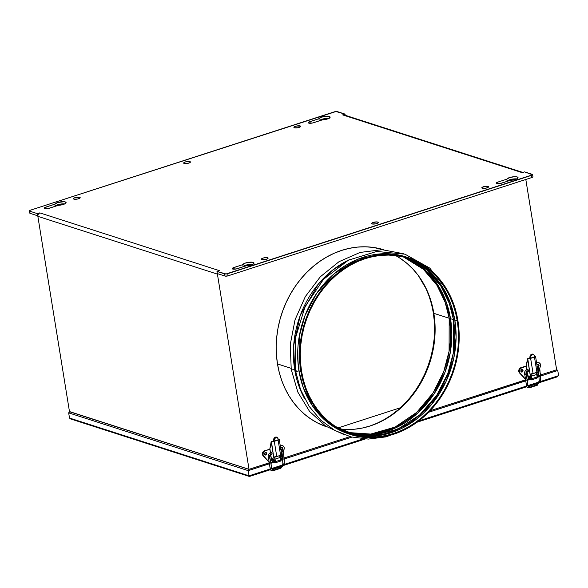 <?xml version="1.0" encoding="UTF-8"?>
<svg xmlns="http://www.w3.org/2000/svg" width="588" height="588" viewBox="0 0 588 588"><rect width="100%" height="100%" fill="white"/><g stroke="black" fill="none" stroke-linecap="round" stroke-linejoin="round"><path stroke-width="0.88" d="M558.6 375.659L540.732 381.436L558.6 375.659L557.762 370.477L558.6 375.659M538.924 382.024L527.965 385.574L538.924 382.024M526.495 386.044L418.788 420.905L526.495 386.044M363.178 438.898L284.394 464.395L363.178 438.898M282.585 464.983L271.627 468.526L282.585 464.983M270.157 469.004L249.069 475.824L248.232 470.643L269.863 463.645L248.232 470.643L249.069 475.824L69.509 418.046L68.671 412.864L248.232 470.643L248.195 470.224L248.232 470.643L68.671 412.864L69.509 418.046L70.288 418.832L69.509 418.046L249.158 476.177L270.157 469.004M271.333 463.168L273.207 462.565L271.333 463.168M281.799 459.779L283.078 459.368L281.799 459.779M284.57 458.883L351.83 437.119L284.57 458.883M428.564 412.284L526.201 380.686L428.564 412.284M527.671 380.215L529.545 379.605L527.671 380.215M538.138 376.827L539.416 376.408L538.138 376.827M540.909 375.93L557.762 370.477L557.586 370.095L557.762 370.477L540.909 375.93M248.481 469.15L69.671 411.784L248.415 469.173L248.195 470.224L248.481 469.15M557.858 376.658L557.321 376.776M69.413 411.865L68.671 412.864L69.671 411.784M407.903 257.515L405.955 256.89A93.022 78.292 107.8 0 0 326.494 281.093A93.022 78.292 107.8 0 0 298.954 370.844L300.909 371.469A93.022 78.292 -72.2 0 1 328.449 281.718A93.022 78.292 -72.2 0 1 407.903 257.515A93.022 78.292 -72.2 0 1 457.912 320.658A93.022 78.292 -72.2 0 1 430.372 410.417A93.022 78.292 -72.2 0 1 350.918 434.62A93.022 78.292 -72.2 0 1 300.909 371.469L298.954 370.844L299.241 336.454L305.121 315.271L316.719 293.265L334.616 273.391L357.71 259.279L383.06 253.737L406.925 257.206M295.529 370.815A2.279 0.639 -9.2 0 0 298.954 370.844A2.279 0.639 170.8 0 1 295.529 370.815A2.279 0.639 170.8 0 1 296.205 370.242M294.661 369.462L295.352 369.683L294.661 369.462L293.655 345.56L300.137 315.705L318.424 283.967L332.543 270.186L349.346 259.698A93.022 78.292 107.8 0 0 294.661 369.462A2.279 0.639 170.8 0 1 291.236 369.433A2.279 0.639 -9.2 0 0 294.661 369.462A93.022 78.292 107.8 0 0 304.613 398.693M277.485 363.935L291.06 368.301L277.485 363.935L276.463 355.174L276.206 346.251L276.72 337.255L277.999 328.266L280.02 319.38L282.784 310.677L286.246 302.247L290.384 294.162L295.147 286.503L300.505 279.344L306.392 272.759L312.757 266.812L319.534 261.55L326.671 257.029L334.087 253.288L341.709 250.378L349.47 248.312L357.298 247.114L365.111 246.798L372.836 247.364L383.795 249.76A93.022 78.292 107.8 0 0 304.746 274.486A93.022 78.292 107.8 0 0 277.485 363.935A93.022 78.292 107.8 0 0 326.81 426.859L317.226 422.794L310.574 418.825L304.363 414.092L298.645 408.631L293.486 402.493L288.921 395.739L285.011 388.433L281.777 380.642L279.263 372.454L277.485 363.935A93.022 78.292 -72.2 0 1 304.746 274.486A93.022 78.292 -72.2 0 1 383.795 249.76L372.836 247.364L365.111 246.798L357.298 247.114L349.47 248.312L341.709 250.378L334.087 253.288L326.671 257.029L319.534 261.55L312.757 266.812L306.392 272.759L300.505 279.344L295.147 286.503L290.384 294.162L286.246 302.247L282.784 310.677L280.02 319.38L277.999 328.266L276.72 337.255L276.206 346.251L276.463 355.174L277.485 363.935L279.263 372.454L281.777 380.642L285.011 388.433L288.921 395.739L293.486 402.493L298.645 408.631L304.363 414.092L310.574 418.825L317.226 422.794L326.81 426.859A93.022 78.292 -72.2 0 1 277.485 363.935M449.181 318.262A92.265 77.653 -72.2 0 1 347.14 432.459L370.734 434.062L395.04 427.086L416.679 412.401L433.172 392.784L443.764 371.535L449.085 351.249L449.181 318.262A1.521 0.426 170.8 0 1 450.393 317.858A1.521 0.426 -9.2 0 0 449.181 318.262L445.145 302.328L437.016 285.393L423.397 269.282L403.581 257.066A92.265 77.653 -72.2 0 1 449.181 318.262L433.848 313.331L449.181 318.262M339.791 429.02A92.265 77.653 107.8 0 0 433.848 313.331A92.265 77.653 107.8 0 0 395.606 255.582M450.533 318.696L450.415 351.837L445.02 372.219L434.319 393.541L417.656 413.18L395.842 427.785L371.418 434.561L347.809 432.717A92.265 77.653 107.8 0 0 450.533 318.696L453.473 319.644A92.265 77.653 -72.2 0 1 349.257 433.253L372.902 435.635L397.576 429.277L419.766 414.871L436.788 395.202L447.762 373.703L453.304 353.109L453.473 319.644A1.521 0.426 170.8 0 1 454.686 319.24A1.521 0.426 -9.2 0 0 453.473 319.644L449.305 303.327L440.809 285.996L426.528 269.649L405.764 257.654A92.265 77.653 -72.2 0 1 453.473 319.644L450.533 318.696A92.265 77.653 107.8 0 0 404.272 257.243L424.389 269.392L438.207 285.584L446.461 302.644L450.533 318.696M349.926 433.488A92.265 77.653 107.8 0 0 428.013 408.564A92.265 77.653 107.8 0 0 454.825 320.078L456.097 337.306L453.796 358.107L445.998 381.568L431.048 405.117L408.851 424.448L381.957 435.054L354.983 434.789L332.242 425.139M457.273 320.872A92.265 77.653 -72.2 0 1 429.953 409.887A92.265 77.653 -72.2 0 1 351.146 433.893A92.265 77.653 -72.2 0 1 301.548 371.263A92.265 77.653 -72.2 0 1 328.868 282.247A92.265 77.653 -72.2 0 1 407.668 258.235A92.265 77.653 -72.2 0 1 457.273 320.872L454.825 320.078L457.273 320.872L458.287 329.559L458.537 338.409L458.03 347.332L456.766 356.247L454.752 365.06L452.018 373.689L448.585 382.053L444.484 390.072L439.75 397.672L434.444 404.764L428.601 411.299L422.287 417.201L415.562 422.419L408.491 426.903L401.134 430.607L393.57 433.503L385.868 435.546L378.106 436.737L370.359 437.053L362.693 436.487L355.196 435.054L347.927 432.768L340.959 429.637L334.366 425.712L328.207 421.015L322.533 415.591L317.417 409.505L312.889 402.809L309.009 395.562L305.804 387.837L303.312 379.716L301.548 371.263L300.534 362.575L300.277 353.726L300.791 344.796L302.056 335.888L304.062 327.075L306.804 318.439L310.236 310.074L314.337 302.056L319.064 294.463L324.378 287.37L330.213 280.836L336.527 274.934L343.252 269.708L350.33 265.225L357.688 261.52L365.251 258.632L372.946 256.581L380.708 255.398L388.462 255.082L396.121 255.648L403.625 257.081L410.894 259.367L417.855 262.491L424.455 266.423L430.614 271.119L436.281 276.536L441.404 282.63L445.925 289.325L449.805 296.572L453.01 304.297L455.509 312.419L457.273 320.872M454.825 320.078A92.265 77.653 107.8 0 0 406.44 257.853L427.505 269.774L442.007 286.187L450.614 303.643L454.825 320.078M339.276 428.953L346.935 429.512L354.689 429.203L362.451 428.013L370.146 425.962L377.716 423.073L385.066 419.369L392.145 414.885L398.87 409.667L405.183 403.765L411.019 397.231L416.333 390.131L421.059 382.538L425.161 374.519L428.593 366.155L431.335 357.526L433.341 348.706L434.613 339.798L435.12 330.875L434.863 322.026L433.848 313.331L432.092 304.885L429.593 296.756L426.388 289.039L422.507 281.792L417.98 275.088L412.864 269.003L407.19 263.586L401.031 258.889M403.324 253.685L382.06 249.687L360.106 252.428L339.026 261.682L320.328 276.764L305.319 296.602L295.051 319.769L290.237 344.641L291.236 369.448A2.279 0.639 170.8 0 1 291.913 368.86M349.941 434.297L327.722 422.559L312.397 405.801L303.334 387.801L298.954 370.844A93.022 78.292 107.8 0 0 348.963 433.988L350.918 434.62M300.909 371.469L302.68 379.988L305.201 388.183L308.428 395.967L312.346 403.272L316.903 410.027L322.07 416.164L327.781 421.625L333.991 426.366L340.643 430.328L347.67 433.481L354.998 435.789L362.561 437.229L370.286 437.795L378.099 437.479L385.926 436.289L393.688 434.223L401.31 431.305L408.726 427.572L415.863 423.051L422.64 417.789L429.005 411.835L434.892 405.25L440.25 398.091L445.013 390.439L449.151 382.354L452.613 373.917L455.377 365.214L457.398 356.328L458.677 347.346L459.191 338.35L458.934 329.427L457.912 320.658L456.134 312.14L453.62 303.952L450.386 296.168L446.476 288.862L441.911 282.108L436.752 275.97L431.033 270.502L424.823 265.769L418.178 261.807L411.152 258.654L403.824 256.346L396.261 254.898L388.536 254.332L380.723 254.648L372.895 255.846L365.133 257.911L357.504 260.829L350.088 264.563L342.958 269.084L336.174 274.346L329.809 280.3L323.922 286.885L318.571 294.037L313.801 301.695L309.67 309.78L306.201 318.218L303.445 326.913L301.416 335.799L300.145 344.788L299.63 353.785L299.887 362.708L300.909 371.469M400.501 407.712L337.931 427.961L400.501 407.712M267.613 257.735A3.418 0.956 170.8 0 1 268.106 258.125A3.418 0.956 170.8 0 1 265.717 259.448A3.418 0.956 170.8 0 1 261.851 259.602L265.254 259.551L267.459 258.838L268.069 258.029L265.526 257.61L262.976 258.103L261.447 258.933L261.851 259.602A3.418 0.956 170.8 0 1 261.359 259.22A3.418 0.956 170.8 0 1 263.747 257.889A3.418 0.956 170.8 0 1 267.613 257.735L267.76 258.647L267.613 257.735M377.841 222.066A3.418 0.956 170.8 0 1 378.334 222.455A3.418 0.956 170.8 0 1 375.945 223.778A3.418 0.956 170.8 0 1 372.072 223.932L375.475 223.881L377.687 223.168L378.297 222.352L376.952 221.919L373.204 222.433L371.675 223.264L372.072 223.932A3.418 0.956 170.8 0 1 371.587 223.55A3.418 0.956 170.8 0 1 373.975 222.22A3.418 0.956 170.8 0 1 377.841 222.066L377.988 222.977L377.841 222.066M488.069 186.396A3.418 0.956 170.8 0 1 488.555 186.786A3.418 0.956 170.8 0 1 486.166 188.109A3.418 0.956 170.8 0 1 482.3 188.263L485.703 188.211L487.908 187.491L488.518 186.683L484.666 186.447L481.903 187.587L482.3 188.263A3.418 0.956 170.8 0 1 481.807 187.873A3.418 0.956 170.8 0 1 484.196 186.55A3.418 0.956 170.8 0 1 488.069 186.396L488.216 187.307L488.069 186.396M252.656 264.38A5.696 1.595 -9.2 0 0 246.806 264.894A5.696 1.595 -9.2 0 0 243.138 266.79L242.785 264.637A5.696 1.595 170.8 0 1 247.129 262.571A5.696 1.595 170.8 0 1 253.193 262.402L253.443 263.916L253.193 262.402L252.068 262.189L245.505 263.005L242.785 264.637L232.848 267.944L232.238 268.753L236.089 268.988L246.299 265.769L251.363 264.887L253.597 263.799L254.001 263.248L253.193 262.402A5.696 1.595 170.8 0 1 254.009 263.049A5.696 1.595 170.8 0 1 246.299 265.769L237.331 268.672A3.418 0.956 170.8 0 1 232.201 268.657A3.418 0.956 170.8 0 1 233.818 267.54L234.083 269.201L233.818 267.54L242.785 264.637L243.138 266.79L246.644 264.931L253.031 264.438M516.683 178.928A5.696 1.595 -9.2 0 0 510.832 179.443A5.696 1.595 -9.2 0 0 507.172 181.347M517.227 176.959L517.469 178.473L517.227 176.959L514.61 176.701L509.539 177.561L506.819 179.193A5.696 1.595 170.8 0 1 511.163 177.128A5.696 1.595 170.8 0 1 517.227 176.959A5.696 1.595 170.8 0 1 518.043 177.605A5.696 1.595 170.8 0 1 510.333 180.325L516.72 178.914L518.028 177.804L517.227 176.959M507.165 181.347L506.819 179.193L497.845 182.096L496.265 183.309L500.123 183.544L510.333 180.325L501.358 183.228A3.418 0.956 170.8 0 1 496.228 183.206A3.418 0.956 170.8 0 1 497.845 182.096L498.117 183.75L497.845 182.096L506.819 179.193L507.165 181.347L510.671 179.487L517.065 178.995M79.703 197.267A3.418 0.956 170.8 0 1 80.188 197.656A3.418 0.956 170.8 0 1 77.8 198.979A3.418 0.956 170.8 0 1 73.934 199.134L77.337 199.082L79.542 198.369L80.152 197.561L76.3 197.325L74.088 198.038L73.478 198.847L73.934 199.134A3.418 0.956 170.8 0 1 73.441 198.751A3.418 0.956 170.8 0 1 75.83 197.421A3.418 0.956 170.8 0 1 79.703 197.267L79.85 198.178L79.703 197.267M189.924 161.597A3.418 0.956 170.8 0 1 190.416 161.987A3.418 0.956 170.8 0 1 188.028 163.31A3.418 0.956 170.8 0 1 184.162 163.464L187.565 163.413L189.77 162.7L190.38 161.884L189.035 161.45L185.286 161.965L183.765 162.795L184.162 163.464A3.418 0.956 170.8 0 1 183.669 163.082A3.418 0.956 170.8 0 1 186.058 161.751A3.418 0.956 170.8 0 1 189.924 161.597L190.071 162.508L189.924 161.597M300.152 125.928A3.418 0.956 170.8 0 1 300.644 126.317A3.418 0.956 170.8 0 1 298.256 127.64A3.418 0.956 170.8 0 1 294.382 127.794L297.785 127.743L299.998 127.023L300.608 126.214L296.749 125.979L293.985 127.118L294.382 127.794A3.418 0.956 170.8 0 1 293.897 127.405A3.418 0.956 170.8 0 1 296.286 126.082A3.418 0.956 170.8 0 1 300.152 125.928L300.299 126.839L300.152 125.928M64.739 203.911A5.696 1.595 -9.2 0 0 58.888 204.426A5.696 1.595 -9.2 0 0 55.228 206.322L54.875 204.168A5.696 1.595 170.8 0 1 59.219 202.103A5.696 1.595 170.8 0 1 65.283 201.934L65.525 203.448L65.283 201.934L64.151 201.721L57.595 202.537L54.875 204.168L44.931 207.476L44.32 208.284L48.179 208.519L58.388 205.3L63.445 204.418L65.68 203.33L65.952 202.301L65.283 201.934A5.696 1.595 170.8 0 1 66.099 202.581A5.696 1.595 170.8 0 1 58.388 205.3L49.414 208.203A3.418 0.956 170.8 0 1 44.284 208.189A3.418 0.956 170.8 0 1 45.901 207.072L46.173 208.733L45.901 207.072L54.875 204.168L55.221 206.322L58.727 204.462L65.121 203.97M328.773 118.467A5.696 1.595 -9.2 0 0 322.922 118.982A5.696 1.595 -9.2 0 0 319.255 120.878L318.902 118.725A5.696 1.595 170.8 0 1 323.246 116.659A5.696 1.595 170.8 0 1 329.309 116.49L329.559 118.004L329.309 116.49L328.178 116.277L321.621 117.093L318.902 118.725L308.965 122.032L308.355 122.841L312.206 123.076L322.415 119.856L327.479 118.974L329.714 117.887L330.118 117.335L329.309 116.49A5.696 1.595 170.8 0 1 330.125 117.137A5.696 1.595 170.8 0 1 322.415 119.856L313.441 122.76A3.418 0.956 170.8 0 1 308.318 122.738A3.418 0.956 170.8 0 1 309.935 121.628L310.199 123.289L309.935 121.628L318.902 118.725L319.255 120.878L322.761 119.019L329.148 118.526M369.72 426.102A93.022 78.292 107.8 0 0 433.319 312.75A93.022 78.292 107.8 0 0 418.215 275.397L425.793 288.252L429.027 296.036L431.541 304.231L433.319 312.75L433.782 312.897L433.319 312.75L434.341 321.511L434.598 330.434L434.084 339.43L432.812 348.419L430.784 357.306L428.02 366.008L424.558 374.438L420.427 382.523L415.657 390.182L410.306 397.334L404.419 403.919L398.054 409.873L391.27 415.135L384.133 419.656L376.724 423.389L369.095 426.307M556.638 369.779L540.82 374.894L556.638 369.779L525.812 179.472L556.638 369.779M539.343 375.372L538.358 375.695L539.343 375.372M525.878 379.73L430.063 410.74L526.062 379.789L520.057 373.071A3.036 2.558 -72.2 0 1 519.447 370.161A3.036 2.558 -72.2 0 1 521.46 367.904L519.579 369.771L519.388 371.756L520.057 373.071L519.469 372.888L525.878 379.73M350.007 436.649L284.482 457.854L350.007 436.649M283.004 458.331L282.019 458.647L283.004 458.331M269.539 462.69L249.033 469.327L217.413 274.118A2.837 2.389 -72.2 0 1 217.376 273.604A2.837 2.389 -72.2 0 0 217.413 274.118L249.033 469.327L269.723 462.749L263.718 456.031A3.036 2.558 -72.2 0 1 263.108 453.113A3.036 2.558 -72.2 0 1 265.122 450.864L263.24 452.723L263.049 454.708L263.718 456.031L263.13 455.84L269.539 462.69M37.816 215.796A2.837 2.389 107.8 0 0 37.852 216.34L69.465 411.549L249.033 469.327L69.465 411.549L37.852 216.34L217.413 274.118L37.852 216.34A2.837 2.389 107.8 0 1 37.816 215.796L38.389 213.973L39.808 212.878L37.419 213.65L29.723 211.173L29.459 210.724L30.48 210.173L335.939 111.544L345.024 114.101L342.628 114.881L522.188 172.659L524.584 171.88L532.537 174.805L226.057 273.986L216.979 271.428L219.375 270.656L39.808 212.878A2.837 2.389 107.8 0 0 37.816 215.796L37.419 213.65L37.816 215.796M218.971 270.825L216.979 271.428L217.325 273.589L216.979 271.428L224.667 273.905L225.02 276.066A2.279 0.639 -9.2 0 0 228.107 275.816L227.762 273.663A2.279 0.639 170.8 0 1 224.667 273.905L225.02 276.066L217.325 273.589L225.285 276.125L228.107 275.816L531.875 177.517A2.279 0.639 -9.2 0 0 532.948 176.775L532.603 174.614A2.279 0.639 170.8 0 0 532.272 174.357L524.584 171.88L522.188 172.659A2.837 2.389 -72.2 0 1 523.496 172.644L343.936 114.866A2.837 2.389 107.8 0 0 342.628 114.881L522.607 172.563M219.375 270.656L39.808 212.878L37.419 213.65L29.723 211.173A2.279 0.639 170.8 0 1 29.4 210.916A2.279 0.639 170.8 0 1 30.48 210.173L334.241 111.874A2.279 0.639 170.8 0 1 337.336 111.624L345.024 114.101L342.628 114.881L343.862 114.844L344.891 115.52M345.215 115.277L345.024 114.101L345.215 115.277M29.959 212.746L29.723 211.173L30.076 213.334L37.764 215.811L30.076 213.334A2.279 0.639 -9.2 0 1 29.753 213.076L29.4 210.916M532.603 174.614A2.279 0.639 170.8 0 1 531.523 175.356L531.875 177.517L532.948 176.834M531.523 175.356L531.875 177.517L228.107 275.816L227.762 273.663L531.523 175.356M529.575 378.407L529.443 378.385A1.33 0.61 -107.9 0 0 529.648 378.393A1.33 0.61 -107.9 0 0 529.884 377.143A1.33 0.61 -107.9 0 0 529.038 375.864L528.59 376.011A1.33 0.61 72.1 0 1 529.435 377.29A1.33 0.61 72.1 0 1 529.2 378.54A1.33 0.61 72.1 0 1 528.994 378.532A1.33 0.61 72.1 0 1 528.149 377.253A1.33 0.61 72.1 0 1 528.384 376.004A1.33 0.61 72.1 0 1 528.59 376.011L528.693 375.96M537.3 366.714A1.33 1.117 107.8 0 0 537.601 366.662L538.189 366.846A1.33 1.117 -72.2 0 1 537.212 366.64M536.969 365.119A1.33 1.117 -72.2 0 1 537.777 364.332L538.799 364.589L539.1 365.736L538.402 366.758L537.167 366.589M521.247 371.91A1.33 1.117 107.8 0 0 521.549 371.859L522.137 372.042A1.33 1.117 -72.2 0 1 521.725 369.529L522.578 369.639L523.07 370.675L521.909 372.094L520.806 371.146L521.725 369.529A1.33 1.117 -72.2 0 1 522.137 372.042L521.1 371.903M528.913 379.128L527.561 379.569L528.913 379.128M527.554 358.717L527.554 358.717A1.521 0.698 72.1 0 0 527.355 359.334A23.542 10.871 72.1 0 1 526.253 365.56L527.554 358.717L530.141 374.688L531.104 374.38L531.567 377.253L530.604 377.57A2.661 1.227 72.1 0 1 530.06 379.657L531.023 379.341A2.661 1.227 -107.9 0 0 531.567 377.253L530.604 377.57L530.126 374.416L530.523 374.056A2.279 0.639 -9.2 0 0 533.118 373.725L530.494 357.533L529.906 358.437L527.752 358.606L530.141 374.688L530.317 374.086L536.962 372.476L534.477 357.129L530.633 358.371L533.118 373.725L538.042 371.734A2.279 0.639 -9.2 0 0 537.998 371.638L537.858 371.726M531.332 375.894L531.802 379.451L531.398 379.907L530.303 379.576L531.251 379.885A1.521 0.698 72.1 0 0 531.486 379.885A1.521 0.698 72.1 0 0 531.802 378.694L531.39 376.173L536.748 374.446L535.734 372.755M526.201 366.375L520.88 367.721L526.179 366.001L520.88 367.721A3.036 2.558 107.8 0 0 518.866 369.97A3.036 2.558 107.8 0 0 519.469 372.888L518.778 370.366L519.902 368.279L526.201 366.375M537.976 373.115L538.682 371.175L537.976 373.115M539.541 368.801L540.563 365.699L540.379 364.148L539.218 362.825L537.52 362.715A3.036 2.558 -72.2 0 1 538.917 362.7A3.036 2.558 -72.2 0 1 540.372 366.493L539.541 368.801M536.94 365.192L537.777 364.332A1.33 1.117 -72.2 0 1 538.189 366.846L537.16 366.706M536.932 362.524L537.52 362.715L536.932 362.524A3.036 2.558 107.8 0 1 538.329 362.509L536.932 362.524M538.049 364.251L538.512 365.545L537.601 366.662A1.33 1.117 107.8 0 0 538.079 364.281M521.99 369.448L522.46 370.741L521.549 371.859A1.33 1.117 107.8 0 0 522.026 369.477M536.844 378.157A1.521 0.698 -107.9 0 1 536.609 378.15L537.182 377.496L536.748 374.446L537.153 376.959L531.802 378.694L537.153 376.959A1.521 0.698 -107.9 0 1 536.844 378.157L531.486 379.885M531.875 374.005L531.089 374.255L531.875 374.005M529.692 378.371L529.869 377.099L529.038 375.864A1.33 0.61 -107.9 0 0 528.832 375.864A1.33 0.61 -107.9 0 0 528.671 375.989M528.59 376.011L528.164 377.305L529.126 378.547L529.42 377.239L528.59 376.011M531.39 376.173L536.748 374.446A1.521 0.698 -107.9 0 0 535.889 372.829M527.113 369.72A1.213 0.559 72.1 0 1 527.392 369.154A1.213 0.559 72.1 0 1 527.583 369.154A1.213 0.559 72.1 0 1 528.355 370.322A1.213 0.559 72.1 0 1 528.142 371.462A1.213 0.559 72.1 0 1 527.95 371.462L527.95 371.462A1.213 0.559 72.1 0 1 527.583 371.168M529.597 358.166L529.986 357.364L530.501 357.548L529.964 356.813L530.604 358.136L534.455 356.894A1.139 0.529 -107.9 0 0 534.477 357.129L530.633 358.371A1.139 0.529 72.1 0 1 530.604 358.136L530.604 358.136A1.139 0.529 -107.9 0 0 530.633 358.371L530.494 357.533L529.906 358.437A2.279 0.639 170.8 0 1 528.061 358.592L529.898 357.769M529.575 358.173L528.516 358.408M526.216 366.442A1.521 0.698 72.1 0 1 526.253 365.56L526.767 369.837L526.216 366.442M527.877 376.688L527.017 371.381L527.877 376.688A2.661 1.227 72.1 0 0 529.648 379.642L528.561 378.599L527.877 376.688M530.06 379.657A2.661 1.227 72.1 0 1 529.648 379.642L530.339 379.466L530.655 378.496L530.141 374.688L531.104 374.38L531.618 377.739L531.104 379.311M527.576 371.153L528.267 371.381L528.274 370.05L527.583 369.154L527.12 369.889M534.441 356.526L535.499 356.181L535.029 356.776L534.433 356.548L535.499 356.181A2.279 0.639 170.8 0 1 535.536 356.269A2.279 0.639 170.8 0 1 535.029 356.776L534.433 356.548M537.814 372.057L538.299 375.078L537.336 375.387A2.661 1.227 72.1 0 1 537.175 377.136M529.913 357.739L529.964 356.813L530.604 358.136L534.455 356.894L534.418 355.997L534.455 356.894A1.139 0.529 -107.9 0 0 534.477 357.129L536.962 372.476A2.279 0.639 -9.2 0 0 538.042 371.741L535.536 356.269M536.785 377.481L537.748 377.165A2.661 1.227 -107.9 0 0 538.299 375.078L537.829 372.197L536.866 372.513L537.814 371.932M537.065 377.29L537.388 375.872L536.866 372.513L537.336 375.387L538.299 375.078L537.829 377.136M533.801 354.755A2.279 1.727 -55 0 1 534.418 355.997L533.801 354.755A2.279 1.727 -55 0 0 532.419 354.601L533.801 354.755L533.191 354.329A2.279 1.727 125 0 0 531.809 354.174L532.419 354.601A2.279 1.727 -55 0 0 530.574 357.239L531.082 355.63L532.419 354.601L531.809 354.174A2.279 1.727 125 0 0 529.964 356.813L531.082 354.564L532.552 354.086L533.441 354.557M527.752 358.606L528.928 358.254M537.447 384.721L537.278 385.258L537.447 384.721L530.053 387.11L529.722 386.331A2.44 1.566 -43.7 0 1 528.164 386.103A2.44 1.566 136.3 0 0 529.722 386.331L529.891 387.646L530.053 387.11L537.447 384.721L537.109 383.935L537.447 384.721M536.984 385.133L540.74 381.369A0.757 0.448 -171.6 0 1 539.358 381.436A2.44 1.566 -43.7 0 1 537.109 383.935A2.44 1.566 136.3 0 0 539.358 381.436A0.757 0.448 8.4 0 0 540.387 381.685A18.096 8.644 -105.1 0 0 539.512 369.83L539.806 369.727A3.756 3.33 78.5 0 0 537.27 366.971A3.756 3.33 -101.5 0 1 539.806 369.727M537.557 368.757L538.424 370.095L539.24 381.149A0.757 0.448 8.4 0 0 539.358 381.436A0.757 0.448 -171.6 0 1 539.6 380.833M537.55 368.691A2.242 1.985 -101.5 0 1 538.505 370.08A2.242 1.985 78.5 0 0 537.55 368.691M529.597 387.521L529.597 387.521A3.954 2.536 -43.7 0 1 527.068 387.161L526.451 385.353A0.757 0.478 3.3 0 0 527.62 385.809A18.096 8.056 -110.7 0 0 525.768 374.284L524.797 374.585A3.756 3.33 -101.5 0 1 526.855 369.808L527.987 369.507L526.855 369.808A3.756 3.33 78.5 0 0 524.797 374.585L526.062 374.108A2.242 1.985 -101.5 0 1 527.282 371.263L526.988 369.83L527.282 371.263A2.242 1.985 78.5 0 0 526.062 374.108L525.768 374.284A18.096 8.056 69.3 0 1 527.62 385.809A0.757 0.478 3.3 0 0 527.965 385.449A0.757 0.478 -176.7 0 1 526.569 385.625A3.954 2.536 136.3 0 0 527.068 387.161A3.954 2.536 -43.7 0 1 526.569 385.625A0.757 0.478 -176.7 0 1 526.797 384.978M527.855 385.162A0.757 0.478 -176.7 0 1 527.965 385.441L526.15 374.108L527.304 371.256L528.414 370.896M524.783 374.541L526.451 385.353M527.95 369.448L526.855 369.808C524.864 370.727 524.151 372.314 524.709 374.593M540.74 381.369L539.894 369.72L539.512 369.83A18.096 8.644 74.9 0 1 540.387 381.685A0.757 0.448 8.4 0 0 540.74 381.377M536.646 384.346L539.24 381.149M273.236 461.36L273.104 461.345A1.33 0.61 -107.9 0 0 273.31 461.345A1.33 0.61 -107.9 0 0 273.545 460.095A1.33 0.61 -107.9 0 0 272.7 458.824L272.251 458.971A1.33 0.61 72.1 0 1 273.097 460.242A1.33 0.61 72.1 0 1 272.861 461.492A1.33 0.61 72.1 0 1 272.656 461.484A1.33 0.61 72.1 0 1 271.81 460.213A1.33 0.61 72.1 0 1 272.046 458.963A1.33 0.61 72.1 0 1 272.251 458.971L272.354 458.912M280.961 449.666A1.33 1.117 107.8 0 0 281.262 449.614L281.85 449.805A1.33 1.117 -72.2 0 1 280.873 449.6M280.63 448.071A1.33 1.117 -72.2 0 1 281.439 447.284L282.461 447.541L282.762 448.695L281.85 449.805L280.829 449.548M264.909 454.862A1.33 1.117 107.8 0 0 265.21 454.811L265.791 455.002A1.33 1.117 -72.2 0 1 265.386 452.481L266.408 452.738L266.731 453.635L265.57 455.046L264.468 454.105L265.386 452.481A1.33 1.117 -72.2 0 1 265.791 455.002L264.762 454.855M272.575 462.087L271.222 462.521L272.575 462.087M274.993 458.846L275.463 462.411L275.059 462.859L273.964 462.535L274.912 462.837A1.521 0.698 72.1 0 0 275.147 462.844A1.521 0.698 72.1 0 0 275.463 461.654L275.052 459.132L280.41 457.398L279.396 455.707M269.863 449.328L264.541 450.673A3.036 2.558 107.8 0 0 262.527 452.929A3.036 2.558 107.8 0 0 263.13 455.84L262.439 453.326L263.564 451.231L269.863 449.328M281.637 456.067L282.343 454.134L281.637 456.067M283.203 451.76L284.224 448.659L284.041 447.108L282.879 445.777L281.182 445.667A3.036 2.558 -72.2 0 1 282.578 445.653A3.036 2.558 -72.2 0 1 284.033 449.452L283.203 451.76M280.601 448.152L281.439 447.284A1.33 1.117 -72.2 0 1 281.85 449.805L280.821 449.658M281.975 445.461L280.594 445.476A3.036 2.558 107.8 0 1 281.99 445.469L282.578 445.653M281.711 447.211L282.174 448.504L281.262 449.614A1.33 1.117 107.8 0 0 281.74 447.233M265.651 452.407L266.121 453.701L265.21 454.811A1.33 1.117 107.8 0 0 265.688 452.429M280.505 461.11A1.521 0.698 -107.9 0 1 280.27 461.11L280.844 460.448L280.41 457.398L280.814 459.919L275.463 461.654L280.814 459.919A1.521 0.698 -107.9 0 1 280.505 461.11L275.147 462.844M275.529 456.957L274.75 457.214L275.529 456.957M273.354 461.33L273.53 460.051L272.7 458.824A1.33 0.61 -107.9 0 0 272.494 458.816A1.33 0.61 -107.9 0 0 272.332 458.941M272.251 458.971L271.766 460.007L272.788 461.506L273.082 460.198L272.251 458.971M275.052 459.132L280.41 457.398A1.521 0.698 -107.9 0 0 279.55 455.781M270.774 452.679A1.213 0.559 72.1 0 1 271.053 452.106A1.213 0.559 72.1 0 1 271.237 452.113A1.213 0.559 72.1 0 1 272.016 453.282A1.213 0.559 72.1 0 1 271.803 454.421A1.213 0.559 72.1 0 1 271.612 454.414L271.612 454.414A1.213 0.559 72.1 0 1 271.244 454.12L272.001 454.223L271.935 453.01L271.237 452.113L270.781 452.841M271.215 441.676L271.215 441.676A1.521 0.698 72.1 0 0 271.017 442.294A23.542 10.871 72.1 0 1 269.914 448.512L271.215 441.676L273.802 457.64L274.765 457.332L275.228 460.213L274.265 460.522A2.661 1.227 72.1 0 1 273.721 462.609L274.684 462.3A2.661 1.227 -107.9 0 0 275.228 460.213L274.265 460.522L273.788 457.376L274.184 457.016A2.279 0.639 -9.2 0 0 276.779 456.678L274.155 440.485L273.567 441.39L271.413 441.566L273.802 457.64L273.979 457.045L280.623 455.435L278.139 440.089L274.295 441.331L276.779 456.678L281.703 454.686M273.56 440.728L274.155 440.485L273.626 439.773L274.265 441.096L278.117 439.846A1.139 0.529 -107.9 0 0 278.139 440.089L274.295 441.331A1.139 0.529 72.1 0 1 274.265 441.096L274.265 441.096A1.139 0.529 -107.9 0 0 274.295 441.331L274.155 440.485L273.567 441.39A2.279 0.639 170.8 0 1 271.722 441.544L273.28 441.125M273.236 441.132L272.178 441.36M269.877 449.394A1.521 0.698 72.1 0 1 269.914 448.512L270.429 452.789L269.877 449.394M271.538 459.64L270.678 454.34L271.538 459.64A2.661 1.227 72.1 0 0 273.31 462.602L272.222 461.551L271.538 459.64M273.721 462.609A2.661 1.227 72.1 0 1 273.31 462.602L274.001 462.418L274.317 461.455L273.802 457.64L274.765 457.332L275.28 460.691L274.765 462.264M278.102 439.479L279.16 439.14L278.69 439.736L278.095 439.508L279.16 439.14A2.279 0.639 170.8 0 1 279.197 439.221A2.279 0.639 170.8 0 1 278.69 439.736L278.095 439.508M281.476 455.016L281.961 458.037L280.998 458.346A2.661 1.227 72.1 0 1 280.836 460.088M273.574 440.691L273.626 439.773L274.265 441.096L278.117 439.846L278.08 438.957L278.117 439.846A1.139 0.529 -107.9 0 0 278.139 440.089L280.623 455.435A2.279 0.639 -9.2 0 0 281.703 454.693A2.279 0.639 -9.2 0 0 281.652 454.597L281.512 454.686M280.447 460.433L281.409 460.125A2.661 1.227 -107.9 0 0 281.961 458.037L281.49 455.156L280.527 455.465L281.476 454.884M280.726 460.242L281.049 458.831L280.527 455.465L280.998 458.346L281.961 458.037L281.49 460.088M277.462 437.707A2.279 1.727 -55 0 1 278.08 438.957L277.462 437.707A2.279 1.727 -55 0 0 276.081 437.56L277.462 437.707L276.852 437.281A2.279 1.727 125 0 0 275.471 437.134L276.081 437.56A2.279 1.727 -55 0 0 274.236 440.199L274.743 438.589L276.081 437.56L275.471 437.134A2.279 1.727 125 0 0 273.626 439.773L273.905 438.545L275.096 437.288L277.102 437.509M279.16 439.14L278.05 439.42M271.413 441.566L272.589 441.206M282.901 464.094A0.757 0.448 8.4 0 0 284.401 464.336A0.757 0.448 -171.6 0 1 283.012 464.395A2.44 1.566 -43.7 0 1 280.77 466.894L280.939 468.217M280.645 468.085L284.401 464.329L283.556 452.672L283.173 452.789A18.096 8.644 74.9 0 1 284.048 464.638A18.096 8.644 -105.1 0 0 283.173 452.789L283.467 452.686A3.756 3.33 78.5 0 0 280.932 449.93A3.756 3.33 -101.5 0 1 283.467 452.686M281.211 451.65A2.242 1.985 -101.5 0 1 282.166 453.039A2.242 1.985 78.5 0 0 281.211 451.65M271.516 468.114A0.757 0.478 -176.7 0 1 271.281 468.768A18.096 8.056 -110.7 0 0 269.429 457.236L268.459 457.545A3.756 3.33 -101.5 0 1 270.509 452.76L271.649 452.459L270.509 452.76A3.756 3.33 78.5 0 0 268.459 457.545L269.723 457.067A2.242 1.985 -101.5 0 1 270.943 454.215L270.649 452.782L270.943 454.215A2.242 1.985 78.5 0 0 269.723 457.067L269.429 457.236A18.096 8.056 69.3 0 1 271.281 468.768A0.757 0.478 3.3 0 0 271.627 468.401M280.307 467.306L280.77 466.894L281.108 467.68L273.714 470.069L281.108 467.68L280.939 468.21L273.552 470.606L273.714 470.069L273.552 470.606L270.715 470.106L270.113 468.305A0.757 0.478 3.3 0 0 271.281 468.768A0.757 0.478 -176.7 0 1 270.23 468.585A3.954 2.536 136.3 0 0 270.73 470.113A3.954 2.536 -43.7 0 1 270.23 468.585A0.757 0.478 -176.7 0 1 270.458 467.93M273.714 470.069L273.383 469.283A2.44 1.566 -43.7 0 1 271.825 469.062A2.44 1.566 136.3 0 0 273.383 469.283L273.714 470.069M273.258 470.481A3.954 2.536 -43.7 0 1 270.73 470.113M268.444 457.501L270.113 468.305M268.371 457.552C267.812 455.274 268.525 453.679 270.495 452.767L270.509 452.76M272.075 453.855L270.965 454.215L269.811 457.06L271.818 469.055L273.082 469.158L280.77 466.894A2.44 1.566 136.3 0 0 283.012 464.395A0.757 0.448 -171.6 0 1 283.262 463.792M70.347 418.854L249.378 476.464M249.466 476.464L270.406 469.687M271.987 469.173L281.74 466.019M284.144 465.24L365.185 439.015M416.973 422.25L526.745 386.728M528.325 386.22L538.079 383.06M540.482 382.281L557.769 376.688M69.502 411.828L69.928 411.696M447.953 291.428L429.784 268.099L405.007 254.192L376.702 251.444L348.397 260.183L323.547 279.278L305.15 306.377L295.419 338.181L295.536 370.83L300.527 389.543L309.023 406.22L320.644 420.082L334.866 430.482L351.021 436.913L368.345 439.082L386.022 436.877L403.228 430.431M344.958 435.054L325.649 426.094L309.567 411.431L297.837 392.1L291.236 369.448M529.648 378.393L529.2 378.54M536.991 366.669L537.579 366.853M520.939 371.866L521.519 372.05M538.917 362.7L538.329 362.509M528.832 375.864L528.384 376.004M535.367 356.144L534.389 356.46M528.7 358.298L527.723 358.621M539.894 369.72L537.263 366.956M527.054 387.147L529.891 387.646L537.285 385.258M536.815 383.81L529.42 386.206L528.156 386.095L527.965 385.441M273.31 461.345L272.861 461.492M280.652 449.622L281.24 449.813M264.6 454.818L265.181 455.009M272.494 458.816L272.046 458.963M281.703 454.693L279.197 439.221M272.362 441.257L271.384 441.573M281.218 451.709L282.086 453.047L282.901 464.101L280.476 466.769M283.556 452.672L280.924 449.916M270.495 452.767L271.612 452.407"/></g></svg>

